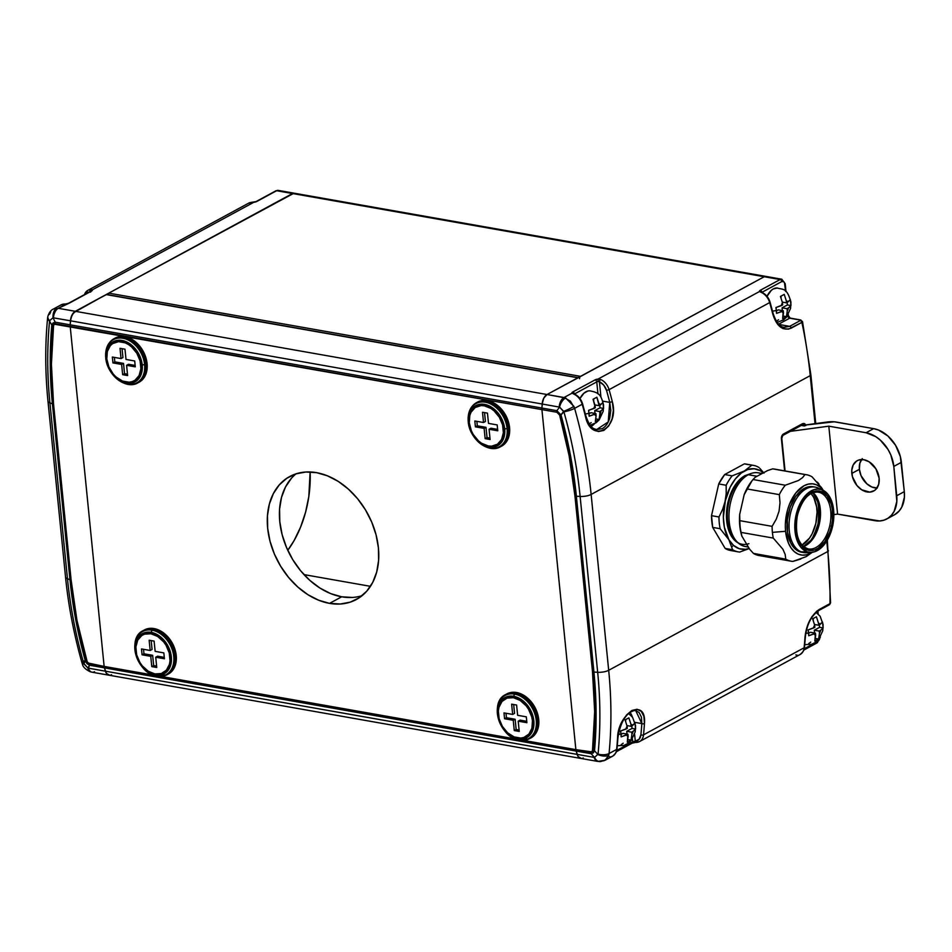 <?xml version="1.0" encoding="UTF-8"?>
<svg xmlns="http://www.w3.org/2000/svg" width="952" height="952" viewBox="0 0 952 952"><rect width="100%" height="100%" fill="white"/><g stroke="black" fill="none" stroke-linecap="round" stroke-linejoin="round"><path stroke-width="1.43" d="M84.478 294.62A12.543 9.115 61.5 0 1 87.929 290.312A12.543 9.115 61.5 0 1 90.583 289.527L92.249 289.884L253.839 202.264L256.731 201.503L276.615 190.721L292.502 193.518A6.271 3.737 -80 0 1 294.18 193.208A6.271 3.737 100 0 0 292.502 193.518L108.802 293.133L293.99 193.185L766.431 276.58L764.23 276.735L580.113 376.718M583.29 757.947A9.413 5.593 -80 0 1 580.779 758.423A9.413 5.593 -80 0 1 577.15 754.4L576.15 751.08L578.173 756.602L581.422 758.47L578.173 756.602L577.15 754.4L105.422 671.184L106.445 673.385L109.694 675.254L106.445 673.385L104.422 667.864A6.271 3.737 -80 0 1 104.137 666.412L152.832 675.004L104.137 666.412L70.198 326.405A6.271 3.737 -80 0 1 70.186 324.822L70.948 317.778L73.506 312.768L106.148 294.573L577.876 377.789L547.019 394.521L75.291 311.304L292.502 193.518L764.23 276.735L580.53 376.349L108.802 293.133L107.862 294.787M310.126 471.966L308.817 496.551L305.58 512.2L300.606 527.063L294.097 540.581L287.778 550.304A81.539 48.504 100 0 0 310.126 471.966M370.435 586.325L303.974 574.603L370.435 586.325M94.557 671.731A9.413 5.593 -80 0 1 92.011 672.195A9.413 5.593 -80 0 1 88.417 668.185L105.422 671.184A9.413 5.593 100 0 0 109.052 675.206A9.413 5.593 -80 0 1 105.422 671.184L104.422 667.864L105.422 671.184L87.989 668.078L89.464 665.222L104.422 667.864A6.271 3.737 -80 0 1 104.137 666.412A6.271 3.737 100 0 0 104.422 667.864L591.109 753.71L594.56 757.447L105.422 671.184L104.422 667.864A6.271 3.737 -80 0 1 104.137 666.412L87.465 662.878L76.957 620.359L71.102 579.947L53.55 404.1L51.408 364.342L53.645 324.073L541.926 409.622L575.865 749.629L541.926 409.622A6.271 3.737 -80 0 1 541.902 408.039L70.186 324.822L70.448 320.8L542.176 404.017L541.902 408.039L70.186 324.822A6.271 3.737 100 0 0 70.198 326.405L104.137 666.412L70.198 326.405L541.926 409.622A6.271 3.737 -80 0 1 541.902 408.039L542.676 400.994L543.735 398.21L547.019 394.521L764.23 276.735A6.271 3.737 -80 0 1 765.908 276.425A6.271 3.737 100 0 0 764.23 276.735L780.116 279.543L760.231 290.324L759.577 291.479L597.987 379.11L595.095 379.872L572.747 391.986L572.092 393.152L564.024 397.519L570.427 401.185L574.615 408.348L582.184 404.243A12.543 9.115 -118.5 0 0 573.818 394.092L572.092 393.152L564.024 397.519L547.019 394.521L578.328 377.682M579.566 378.717A1.88 1.119 -80 0 1 580.53 376.349L108.802 293.133A1.88 1.119 100 0 0 107.85 294.87M296.06 473.822A69.936 50.825 -118.5 0 0 284.886 543.378A69.936 50.825 -118.5 0 0 341.685 596.797L329.559 603.378A69.936 50.825 61.5 0 1 271.249 545.508A69.936 50.825 61.5 0 1 289.694 476.535A69.936 50.825 61.5 0 1 316.516 472.656L305.83 472.013L295.822 473.894L286.849 478.249L279.269 484.901L273.379 493.588L269.392 503.977L267.464 515.687L267.667 528.253L270.011 541.188L274.378 554.005L280.626 566.202L288.504 577.328L297.702 586.932L307.877 594.667L318.634 600.212L329.559 603.378L340.233 604.02L350.253 602.14L359.213 597.785L366.794 591.144L372.696 582.445L376.683 572.057L378.61 560.347L378.396 547.781L376.064 534.846L371.685 522.029L365.449 509.832L357.571 498.705L348.373 489.102L338.198 481.367L327.44 475.822L316.516 472.656A69.936 50.825 61.5 0 1 374.826 530.526A69.936 50.825 61.5 0 1 356.369 599.498A69.936 50.825 61.5 0 1 329.559 603.378L341.685 596.797L330.749 593.643L319.991 588.086L309.817 580.363L300.618 570.748L292.74 559.633L286.504 547.436L282.125 534.619L279.793 521.672L279.579 509.118L281.506 497.408L285.493 487.007L291.395 478.32M352.359 597.451L341.685 596.797A69.936 50.825 -118.5 0 0 362.129 595.643M575.865 749.629L523.517 740.394L575.865 749.629L541.926 409.622L556.884 412.264L558.61 413.156L559.633 415.084L569.117 455.675L574.96 496.087L592.513 671.933L594.667 711.691L592.418 751.961L575.865 749.629A6.271 3.737 100 0 0 576.15 751.08A6.271 3.737 -80 0 1 575.865 749.629A6.271 3.737 100 0 0 576.15 751.08A6.271 3.737 -80 0 1 575.865 749.629L541.926 409.622L556.884 412.264L559.633 415.084A395.187 287.207 61.5 0 1 574.96 496.087L592.513 671.933A395.187 287.207 61.5 0 1 593.096 750.331L590.823 752.27L575.865 749.629M515.318 738.942L161.031 676.444L515.318 738.942M781.842 279.233A6.271 3.737 100 0 0 780.116 279.543A1.88 1.368 61.5 0 1 781.782 281.566L761.897 292.347L781.782 281.566A1.88 1.368 -118.5 0 0 780.116 279.543L760.231 290.324A1.88 1.368 61.5 0 1 761.897 292.347A1.88 0.643 174.3 0 0 761.874 292.359A1.88 0.952 113.4 0 0 761.303 292.431A1.88 0.952 -66.6 0 1 761.897 292.359A1.88 0.643 174.3 0 1 761.897 292.347L761.897 292.347A1.88 1.368 -118.5 0 0 760.231 290.324A3.76 1.297 -5.7 0 0 759.577 291.479A1.88 1.725 -37.4 0 1 761.16 291.99A1.88 1.725 142.6 0 0 759.577 291.479L761.303 292.431A12.543 9.115 61.5 0 1 769.668 302.581A12.543 9.115 -118.5 0 0 761.303 292.431L759.577 291.479L597.987 379.11L600.7 379.515A12.543 9.115 61.5 0 1 609.078 389.665L769.668 302.581A407.718 296.31 61.5 0 1 772.762 313.982C776.689 326.512 782.853 331.225 791.279 328.131L801.881 322.371A407.718 296.31 61.5 0 1 810.247 375.623L815.031 423.664L810.247 375.623L591.132 494.445A407.718 296.31 -118.5 0 0 574.615 408.348A407.718 296.31 61.5 0 1 591.132 494.445L810.247 375.623A407.718 296.31 -118.5 0 0 801.881 322.371L788.518 329.142L782.937 328.547L777.903 324.608L772.762 313.982A407.718 296.31 -118.5 0 0 769.668 302.581L609.078 389.665A407.718 296.31 61.5 0 1 612.326 401.673L613.35 410.372L612.077 418.892L608.745 425.937L603.901 430.399L598.368 431.553L592.965 429.233L588.467 423.854L585.432 416.262A407.718 296.31 -118.5 0 0 582.184 404.243L574.615 408.348L573.913 406.373L565.69 397.984L547.019 394.521L764.23 276.735L780.116 279.543A6.271 3.737 -80 0 1 781.794 279.222L278.281 190.4A6.271 3.737 100 0 0 276.615 190.721L292.502 193.518L75.291 311.304A9.413 5.593 100 0 0 70.448 320.8L542.176 404.017A9.413 5.593 -80 0 1 547.019 394.521L75.291 311.304L106.6 294.465M68.508 303.283A1.88 1.368 -118.5 0 1 69.246 303.164L91.582 291.05A1.88 1.368 -118.5 0 0 90.868 291.157L68.52 303.272A1.88 1.368 61.5 0 1 69.246 303.164A3.76 1.297 -5.7 0 1 66.354 303.926L63.689 304.104L66.354 303.926L58.286 308.305A9.413 5.593 100 0 0 53.443 317.801A9.413 5.593 -80 0 1 58.286 308.305L75.291 311.304A9.413 5.593 -80 0 0 70.448 320.8L70.186 324.822A6.271 3.737 -80 0 0 70.198 326.405L55.24 323.763A6.271 3.737 -80 0 1 55.228 322.181A6.271 3.737 100 0 0 55.24 323.763L52.979 325.703A6.271 2.904 -174.8 0 1 51.813 325.084A6.271 2.904 5.2 0 0 52.979 325.703A395.187 287.207 61.5 0 0 53.55 404.1A6.271 2.154 174.3 0 1 52.396 403.803A6.271 2.154 -5.7 0 0 53.55 404.1L71.102 579.947A6.271 2.154 174.3 0 1 69.948 579.661A6.271 2.154 -5.7 0 0 71.102 579.947A395.187 287.207 61.5 0 0 86.43 660.95A6.271 1.297 164.5 0 1 85.347 660.986A6.271 1.297 -15.5 0 0 86.43 660.95L89.179 663.77A6.271 3.737 100 0 0 89.464 665.222A6.271 3.737 -80 0 1 89.179 663.77L104.137 666.412L70.198 326.405A6.271 3.737 -80 0 1 70.186 324.822L55.228 322.181L51.813 325.084A396.805 288.385 -118.5 0 0 52.396 403.803L69.948 579.661A396.805 288.385 -118.5 0 0 85.347 660.986L89.464 665.222L576.15 751.08L577.15 754.4L576.15 751.08L591.109 753.71L594.56 757.447L598.058 754.115A400.744 291.241 -118.5 0 0 597.678 672.291L593.929 672.088A396.805 288.385 61.5 0 1 594.512 750.807L597.963 754.567L594.512 750.807L593.227 752.961L591.109 753.71A6.271 3.737 -80 0 1 590.823 752.27A6.271 3.737 100 0 0 591.109 753.71L594.512 750.807A6.271 2.904 -174.8 0 1 593.096 750.331A6.271 2.904 5.2 0 0 594.512 750.807A396.805 288.385 -118.5 0 0 593.929 672.088L597.678 672.291L580.125 496.444A400.744 291.241 -118.5 0 0 563.893 411.823L560.99 414.905A396.805 288.385 61.5 0 1 576.376 496.242L580.125 496.444L576.376 496.242L593.929 672.088A6.271 2.154 174.3 0 1 592.513 671.933A6.271 2.154 -5.7 0 0 593.929 672.088L576.376 496.242A6.271 2.154 174.3 0 1 574.96 496.087A6.271 2.154 -5.7 0 0 576.376 496.242A396.805 288.385 -118.5 0 0 560.99 414.905L563.703 411.335L559.597 407.135L556.861 410.681L541.902 408.039L542.176 404.017L559.597 407.135L556.861 410.681L560.99 414.905A6.271 1.297 164.5 0 1 559.633 415.084A6.271 1.297 -15.5 0 0 560.99 414.905L556.861 410.681A6.271 3.737 100 0 0 556.884 412.264A6.271 3.737 -80 0 1 556.861 410.681L541.902 408.039A6.271 3.737 100 0 0 541.926 409.622A6.271 3.737 100 0 1 541.902 408.039L542.176 404.017L559.597 407.135L563.893 411.823A400.744 291.241 61.5 0 1 580.125 496.444L597.678 672.291A400.744 291.241 61.5 0 1 598.058 754.115L594.56 757.447L577.15 754.4A9.413 5.593 100 0 0 580.779 758.423L92.046 672.207A9.413 5.593 100 0 1 88.417 668.185L89.464 665.222L87.001 663.663L85.347 660.986A396.805 288.385 61.5 0 1 69.948 579.661L67.473 578.756A400.744 291.241 -118.5 0 0 83.716 663.377L85.347 660.986L83.883 663.877L87.989 668.078L83.716 663.377A400.744 291.241 61.5 0 1 67.473 578.756L69.948 579.661L52.396 403.803A396.805 288.385 61.5 0 1 51.813 325.084L49.552 321.086A400.744 291.241 -118.5 0 0 49.921 402.91L52.396 403.803L49.921 402.91L67.473 578.756L49.921 402.91A400.744 291.241 61.5 0 1 49.552 321.086L51.813 325.084L53.003 322.99L55.228 322.181L53.026 317.766L70.448 320.8L70.186 324.822L55.228 322.181L53.026 317.766L49.623 320.645L53.026 317.766L70.448 320.8L72.007 315.005L75.291 311.304L58.286 308.305L69.246 303.164L91.582 291.05L92.249 289.884L253.839 202.264L251.173 202.443A12.543 9.115 -118.5 0 0 248.531 203.228L87.929 290.312L84.204 294.763M577.876 377.789A1.88 1.119 -80 0 1 578.388 377.694L106.66 294.477A1.88 1.119 100 0 0 106.148 294.573L577.876 377.789M788.292 314.505L788.411 315.719A1.88 0.643 174.3 0 1 788.03 316.171L786.638 316.933L788.03 316.171L787.923 315.124L788.03 316.171A1.88 0.643 -5.7 0 0 788.411 315.719L790.196 318.099L800.513 319.92A1.88 1.119 100 0 0 800.001 320.015L800.251 320.598A1.88 1.368 61.5 0 1 801.881 322.371A1.88 1.368 -118.5 0 0 800.251 320.598L789.648 326.346A1.88 1.368 61.5 0 1 791.279 328.131A1.88 1.368 -118.5 0 0 789.648 326.346L778.831 324.442L789.648 326.346L800.251 320.598L800.001 320.015L789.696 318.194L778.605 324.204L789.696 318.194A1.88 1.119 -80 0 1 790.219 318.099A1.88 1.119 100 0 0 789.696 318.194L800.001 320.015A1.88 1.119 -80 0 1 800.513 319.92A1.88 1.119 -80 0 1 801.322 321.157L802.108 321.312M805.094 636.079A1.88 0.845 -176.1 0 1 805.392 636.579L804.511 647.301A1.88 0.881 -174.5 0 1 804.119 647.765A407.718 296.31 -118.5 0 0 805.011 637.055L807.855 624.619L811.747 616.956L816.697 611.22L829.954 603.639A407.718 296.31 -118.5 0 0 827.8 551.482L608.685 670.291A407.718 296.31 61.5 0 1 609.066 753.532L616.634 749.426A407.718 296.31 -118.5 0 0 617.562 738.157L619.014 729.898L622.168 721.711L626.666 714.857L631.89 710.466L637.031 709.252L641.279 711.358L643.897 716.416L644.456 723.568A407.718 296.31 61.5 0 1 643.528 734.849L804.119 647.765A1.88 0.881 5.5 0 0 804.511 647.289C804.833 649.288 803.393 651.68 800.156 654.476A12.543 9.115 -118.5 0 0 804.119 647.765L643.528 734.849A12.543 9.115 61.5 0 1 639.566 741.56A12.543 9.115 61.5 0 1 636.924 742.358A1.88 1.238 -95.3 0 1 636.579 742.453A1.88 1.238 -95.3 0 1 635.282 741.203L639.125 739.252L640.898 734.813A405.838 294.941 -118.5 0 0 641.827 723.591L634.96 722.378L641.827 723.591A405.838 294.941 61.5 0 1 640.898 734.813A10.662 7.747 61.5 0 1 635.282 741.203L634.127 741.418A1.88 0.643 -5.7 0 0 632.687 741.798L616.789 750.414L632.687 741.798L632.39 738.859L632.687 741.798A1.88 1.368 61.5 0 1 631.366 743.298M597.749 761.41A9.413 5.593 100 0 1 594.155 757.399A9.413 5.593 -80 0 0 597.785 761.422L605.055 760.279L612.672 756.15A12.543 9.115 -118.5 0 0 616.634 749.426A12.543 9.115 61.5 0 1 612.719 756.126A12.543 9.115 61.5 0 1 610.03 756.935L608.257 756.293M617.646 737.181A1.88 0.845 -176.1 0 1 617.943 737.681A1.88 0.845 -176.1 0 1 617.562 738.157A407.718 296.31 61.5 0 1 616.634 749.426A1.88 0.881 5.5 0 0 617.027 748.962A1.88 0.881 -174.5 0 1 616.634 749.426L609.066 753.532A407.718 296.31 -118.5 0 0 608.685 670.291L591.132 494.445L608.685 670.291L827.8 551.482L826.752 541.045L827.8 551.482A3.142 1.083 -5.7 0 0 828.43 550.732A3.142 1.083 174.3 0 1 827.8 551.482A407.718 296.31 61.5 0 1 829.954 603.639L819.351 609.387C811.211 615.171 806.427 624.393 805.011 637.055A407.718 296.31 61.5 0 1 804.119 647.765A12.543 9.115 61.5 0 1 800.204 654.452M782.758 435.469A1.88 1.368 -118.5 0 0 783.341 434.088A1.88 1.368 61.5 0 1 782.746 435.48L801.596 425.258A1.88 1.368 -118.5 0 0 802.179 423.866L783.341 434.088A3.76 2.237 100 0 0 781.413 438.836L784.615 470.871L781.413 438.836L781.83 435.992L783.341 434.088L802.179 423.866L804.559 423.664L805.749 425.639C805.332 423.628 804.142 423.045 802.179 423.866A1.88 1.368 61.5 0 1 800.87 425.365L804.511 425.996M547.019 394.521L543.735 398.21L542.176 404.017A9.413 5.593 100 0 1 547.019 394.521M595.214 429.209L596.595 429.59L608.221 421.95L609.756 402.375A405.838 294.941 -118.5 0 0 606.531 390.415A405.838 294.941 61.5 0 1 609.756 402.375L602.771 401.137L609.756 402.375L612.326 401.673C619.847 428.769 591.049 444.346 585.432 416.262L585.432 416.262A407.718 296.31 61.5 0 0 582.184 404.243L582.184 404.243A12.543 9.115 61.5 0 0 573.818 394.092A1.88 0.952 113.4 0 1 574.413 394.021A1.88 1.368 -118.5 0 0 572.747 391.986A3.76 1.297 -5.7 0 0 572.092 393.152L573.818 394.092A1.88 0.952 -66.6 0 1 574.413 394.021A1.88 0.643 174.3 0 1 574.413 394.009L596.761 381.895A1.88 1.368 -118.5 0 0 595.095 379.872A1.88 1.368 61.5 0 1 596.761 381.895A1.88 0.643 174.3 0 1 598.201 381.514L597.987 379.11A3.76 1.297 -5.7 0 0 595.095 379.872L572.747 391.986A1.88 1.368 61.5 0 1 574.413 394.009A1.88 0.643 174.3 0 1 574.413 394.009L596.761 381.895L597.951 393.866L596.761 381.895A1.88 0.643 174.3 0 1 598.201 381.514L599.415 381.788L600.95 397.246L599.415 381.788A1.88 0.952 -66.6 0 1 600.7 379.515L597.987 379.11L598.201 381.514L599.415 381.788A10.662 7.747 61.5 0 1 606.531 390.415L603.782 385.179L599.415 381.788A1.88 0.952 113.4 0 1 600.7 379.515A12.543 9.115 -118.5 0 1 609.078 389.665L606.531 390.415L609.078 389.665A407.718 296.31 -118.5 0 1 612.326 401.673L609.756 402.375L610.791 410.312L609.708 418.106C608.149 423.188 605.674 426.698 602.283 428.626L596.559 429.59M591.216 426.437A20.385 12.126 100 0 0 594.512 423.735A20.385 12.126 -80 0 1 591.287 426.389M781.782 281.566L783.782 281.744L784.484 282.768L785.543 291.205L784.841 284.231A1.88 0.643 -5.7 0 0 785.221 283.779A1.88 0.643 174.3 0 1 784.841 284.231A4.391 2.606 -80 0 0 781.782 281.566M761.243 292.097L761.886 292.359C765.884 294.275 768.621 297.56 770.073 302.2L773.155 313.601C776.201 322.395 779.807 326.976 783.96 327.333L789.648 326.346L783.912 327.321M632.342 716.987A20.385 12.126 100 0 0 630.057 712.382M641.41 717.082L641.827 723.591A1.88 0.845 3.9 0 0 644.456 723.568A1.88 0.845 -176.1 0 1 641.827 723.591L635.757 710.692L639.089 712.501L641.41 717.082M635.722 710.656L634.615 710.597M819.851 637.911A4.391 2.606 -80 0 1 817.708 641.469L804.273 648.752L817.708 641.469A1.88 1.368 61.5 0 1 817.125 642.85A1.88 1.368 -118.5 0 0 817.708 641.469L819.898 637.602M817.494 611.315L817.72 613.6L817.494 611.315M782.02 435.588L782.02 435.588A1.88 1.368 61.5 0 0 782.746 435.48L781.794 438.384A1.88 0.643 174.3 0 1 781.413 438.836A1.88 0.643 -5.7 0 0 781.794 438.384L785.055 470.954M612.672 756.15C615.908 753.353 617.348 750.961 617.015 748.962L617.943 737.681A1.88 0.845 3.9 0 1 617.562 738.157C617.836 712.441 646.634 696.864 644.456 723.568A407.718 296.31 -118.5 0 1 643.528 734.849A1.88 0.881 -174.5 0 1 640.898 734.813A1.88 0.881 5.5 0 0 643.528 734.849A12.543 9.115 -118.5 0 1 639.613 741.537A12.543 9.115 -118.5 0 1 636.924 742.358A1.88 1.238 84.7 0 1 636.579 742.453A1.88 1.238 84.7 0 1 635.282 741.203L634.591 734.23L635.282 741.203L634.127 741.418A1.88 0.643 -5.7 0 0 632.687 741.798A1.88 1.368 -118.5 0 1 632.092 743.191L616.408 751.699M607.733 757.685L604.222 760.66L601.926 761.076A9.413 6.355 -90.3 0 1 599.808 761.6A9.413 6.355 -90.3 0 1 594.56 757.447A9.413 6.355 89.7 0 0 599.808 761.6M609.066 753.532L608.745 755.341A9.413 4.819 -163.5 0 1 597.963 754.567A9.413 4.819 16.5 0 0 608.745 755.341L609.066 753.532A9.413 4.391 -174.5 0 1 598.058 754.115A9.413 4.391 5.5 0 0 609.066 753.532M605.079 760.255L608.745 755.341M608.685 670.291A9.413 3.237 174.3 0 1 597.678 672.291A9.413 3.237 -5.7 0 0 608.685 670.291M591.132 494.445A9.413 3.237 174.3 0 1 580.125 496.444A9.413 3.237 -5.7 0 0 591.132 494.445M574.615 408.348A9.413 1.904 164.2 0 1 563.893 411.823A9.413 1.904 -15.8 0 0 574.615 408.348M573.913 406.373A9.413 1.142 155.2 0 1 563.703 411.335A9.413 1.142 -24.8 0 0 573.913 406.373M565.69 397.984A9.413 5.284 111.9 0 0 559.597 407.135A9.413 5.284 -68.1 0 1 565.69 397.984M564.024 397.519A9.413 5.593 100 0 0 559.181 407.016A9.413 5.593 -80 0 1 564.024 397.519M788.03 316.171A1.88 1.368 -118.5 0 0 789.696 318.194A1.88 1.368 -118.5 0 1 788.03 316.171M634.258 742.524L634.127 741.418L634.258 742.524M572.092 393.152A1.88 1.725 -37.4 0 1 573.675 393.652A1.88 1.725 142.6 0 0 572.092 393.152M783.948 327.31L782.746 327.012M803.893 650.026L817.113 642.862A1.88 1.368 61.5 0 1 816.388 642.957M797.514 655.273L795.848 654.905M805.392 636.579A1.88 0.845 -176.1 0 1 805.011 637.055A1.88 0.845 3.9 0 0 805.392 636.579C806.951 624.274 811.401 615.599 818.744 610.541A1.88 1.368 61.5 0 1 818.018 610.637M818.756 610.529A1.88 1.368 -118.5 0 0 819.351 609.387A1.88 1.368 61.5 0 1 818.744 610.541L829.347 604.782A1.88 1.368 -118.5 0 0 829.954 603.639L830.561 602.711M801.596 425.258L804.178 425.413M802.5 321.597L801.881 322.371L802.524 321.645L800.513 319.92M810.247 375.623A3.142 1.083 -5.7 0 0 810.878 374.874A3.142 1.083 174.3 0 1 810.247 375.623M829.954 603.639A1.88 1.368 61.5 0 1 828.633 604.889M877.292 488.007L871.961 487.067L866.796 483.783L861.048 475.667L859.394 469.312L851.826 473.418A17.255 12.531 61.5 0 1 857.252 460.673A17.255 12.531 61.5 0 1 870.913 463.077A17.255 12.531 61.5 0 1 879.136 478.237L875.935 468.884L869.212 461.863L863.869 459.709L858.763 460.018L856.55 461.089L853.23 464.873L851.766 470.324L852.397 476.619L856.955 485.532L861.738 489.804L869.712 492.113L874.4 490.577L876.268 488.935L878.708 484.223L879.136 478.237A17.255 12.531 61.5 0 1 873.698 490.994A17.255 12.531 61.5 0 1 860.037 488.59A17.255 12.531 61.5 0 1 851.826 473.418L859.394 469.312A17.255 12.531 -118.5 0 0 876.982 488.019M886.859 518.935L894.428 514.83A31.368 22.788 -118.5 0 0 904.305 491.637L896.736 495.742L893.809 466.432L901.377 462.327L904.305 491.637L900.33 456.52L895.57 445.31L887.918 436.004L878.529 430.054L873.627 428.638L834.309 421.807L801.072 425.544L827.145 422.033A12.543 4.308 174.3 0 1 836.391 422.069L873.627 428.638L866.058 432.743L875.78 436.647L880.338 440.122L888.002 449.415L890.798 454.889L893.809 466.432L896.82 501.371L894.178 511.283L891.524 515.187L888.133 518.162L884.111 520.113L879.612 520.958L837.582 514.104L833.857 514.604L837.582 514.104L828.811 426.175L837.582 514.104L874.828 520.673A31.368 22.788 61.5 0 0 886.859 518.935A31.368 22.788 61.5 0 0 896.736 495.742L904.305 491.637L904.4 497.265L901.746 507.178L899.104 511.069L894.344 514.877M861.536 459.542A17.255 12.531 -118.5 0 0 859.394 469.312L859.823 463.327L862.262 458.626M790.362 431.351L828.811 426.175L866.058 432.743L873.627 428.638A31.368 22.788 -118.5 0 1 901.377 462.327L893.809 466.432A31.368 22.788 61.5 0 0 866.058 432.743L828.811 426.175L790.362 431.351M89.94 291.907L86.108 293.859M56.632 308.186A9.413 5.748 87.6 0 0 53.026 317.766A9.413 5.748 -92.4 0 1 56.632 308.186L54.312 308.627M47.886 316.338A9.413 5.426 13.4 0 0 49.623 320.645A9.413 5.426 -166.6 0 1 47.886 316.338A9.413 5.426 -166.6 0 1 49.825 313.922L50.789 311.59M64.379 304.045A1.88 1.238 84.7 0 0 64.034 303.997A1.88 1.238 84.7 0 0 63.689 304.104A12.543 9.115 -118.5 0 0 61.047 304.902L53.443 309.019C50.98 310.031 49.135 312.47 47.886 316.326L47.6 318.051A9.413 4.391 5.5 0 0 49.552 321.086A9.413 4.391 -174.5 0 1 47.6 318.051C45.006 344.981 45.137 372.696 47.981 401.208A9.413 3.237 -5.7 0 0 49.921 402.91A9.413 3.237 174.3 0 1 47.981 401.208L65.533 577.055A9.413 3.237 -5.7 0 0 67.473 578.756A9.413 3.237 174.3 0 1 65.533 577.055C68.377 605.543 73.863 634.127 81.979 662.794A9.413 1.904 -15.8 0 0 83.716 663.377A9.413 1.904 164.2 0 1 81.979 662.794A9.413 1.904 164.2 0 1 83.966 660.902M81.979 662.794L82.431 664.139L83.883 663.877L82.431 664.139C82.919 666.912 85.525 669.434 90.226 671.743A9.413 4.665 -71.3 0 1 87.989 668.078A9.413 4.665 108.7 0 0 90.214 671.731L92.046 672.207M111.562 674.73A9.413 5.593 -80 0 1 109.052 675.206M90.654 292.097L90.868 291.157A1.88 1.368 61.5 0 1 91.582 291.05A3.76 1.297 -5.7 0 0 92.249 289.884A1.88 1.725 142.6 0 0 90.678 291.252A1.88 1.725 -37.4 0 1 92.249 289.884L90.583 289.527A1.88 1.238 84.7 0 0 89.893 291.681A1.88 1.238 -95.3 0 1 90.583 289.527A12.543 9.115 -118.5 0 0 87.893 290.336M66.354 303.926L61.047 304.902M86.346 293.609A10.662 7.747 61.5 0 1 89.286 292.002M60.999 304.926A12.543 9.115 61.5 0 1 63.689 304.104A1.88 1.238 -95.3 0 1 64.034 303.997M278.281 190.4L275.89 190.816L256.005 201.61A1.88 1.368 61.5 0 1 256.731 201.503L276.615 190.721A1.88 1.368 -118.5 0 0 275.89 190.816A1.88 1.368 61.5 0 1 276.615 190.721A6.271 3.737 -80 0 1 278.341 190.412M251.863 202.383A1.88 1.238 84.7 0 0 251.518 202.336A1.88 1.238 84.7 0 0 251.173 202.443L253.839 202.264A3.76 1.297 -5.7 0 0 256.731 201.503A1.88 1.368 -118.5 0 0 255.993 201.61M248.484 203.252A12.543 9.115 61.5 0 1 251.173 202.443A1.88 1.238 -95.3 0 1 251.518 202.336L248.531 203.228M776.189 288.004A17.255 10.258 100 0 0 767.014 296.334L771.334 290.336L773.333 288.92L777.439 287.992M772.5 311.102A11.079 3.808 -5.7 0 0 776.451 310.483L775.963 307.52L781.306 305.64A6.271 3.737 -80 0 1 782.473 302.748L780.45 296.429L784.234 294.382L786.257 300.689A6.271 3.737 -80 0 1 787.863 302.082L790.35 299.713L790.85 302.676A11.079 3.808 -5.7 0 0 790.922 302.117A11.079 3.808 174.3 0 1 790.85 302.676L790.945 305.568L788.446 307.948L787.28 310.84L787.066 308.698L788.446 307.948A6.271 3.737 -80 0 1 787.28 310.84L786.459 316.647L784.757 317.718L782.663 318.706L783.484 312.899L781.889 311.506L783.27 310.757L783.484 312.899A6.271 3.737 -80 0 1 781.889 311.506L776.546 313.375L776.451 310.483A11.079 3.808 174.3 0 1 772.5 311.102M782.473 302.748L782.687 304.89L781.306 305.64L782.473 302.748L780.45 296.429L784.234 294.382L786.257 300.689L787.863 302.082L786.471 302.831L786.257 300.689L786.471 302.831L790.35 299.713L790.945 305.568L787.399 304.949L787.149 302.474L787.399 304.949L790.945 305.568L790.124 306.794L787.066 308.698L782.092 307.817L787.399 304.949L782.092 307.817L787.066 308.698L787.28 310.84L786.459 316.647L783.437 316.123L786.459 316.647L782.663 318.706L783.27 310.757L778.308 309.876L783.27 310.757L776.546 313.375L775.963 307.52L782.687 304.89L782.473 302.748M776.558 321.157L778.558 319.753M782.401 302.117L786.471 302.831L782.401 302.117M782.377 310.59L782.092 307.817L782.377 310.59M776.487 310.864L778.308 309.876L776.487 310.864M781.08 297.643L780.938 296.227L781.08 297.643M618.312 734.444A11.079 3.808 -5.7 0 0 621.085 733.956L620.597 730.981L625.94 729.113A6.271 3.737 -80 0 1 627.106 726.221L625.083 719.902L628.867 717.856L630.902 724.163A6.271 3.737 -80 0 1 632.497 725.555L634.996 723.175L635.484 726.15A11.079 3.808 -5.7 0 0 635.555 725.579A11.079 3.808 174.3 0 1 635.484 726.15L635.579 729.042L633.08 731.422L631.914 734.313L631.7 732.171L633.08 731.422A6.271 3.737 -80 0 1 631.914 734.313L631.093 740.12L629.391 741.192L627.308 742.179L628.13 736.372L626.523 734.98L627.915 734.218L628.13 736.372A6.271 3.737 -80 0 1 626.523 734.98L621.18 736.848L621.085 733.956A11.079 3.808 174.3 0 1 618.312 734.444M627.106 726.221L627.32 728.363L625.94 729.113L627.106 726.221L625.083 719.902L628.867 717.856L630.902 724.163L632.497 725.555L631.116 726.305L630.902 724.163L631.116 726.305L634.996 723.175L635.579 729.042L632.033 728.423L631.783 725.936L632.033 728.423L635.579 729.042L634.758 730.267L631.7 732.171L626.737 731.291L632.033 728.423L626.737 731.291L631.7 732.171L631.914 734.313L631.093 740.12L628.07 739.597L631.093 740.12L627.308 742.179L627.915 734.218L622.941 733.349L627.915 734.218L621.18 736.848L620.597 730.981L627.32 728.363L627.106 726.221M621.192 744.631L623.191 743.226M627.035 725.591L631.116 726.305L627.035 725.591M627.011 734.063L626.737 731.291L627.011 734.063M621.12 734.337L622.941 733.349L621.12 734.337M625.714 721.116L625.571 719.688L625.714 721.116M805.761 633.377A11.079 3.808 -5.7 0 0 808.629 632.878L808.141 629.903L813.484 628.034A6.271 3.737 -80 0 1 814.65 625.131L812.627 618.824L816.411 616.765L818.446 623.084A6.271 3.737 -80 0 1 820.041 624.476L822.528 622.096L823.028 625.071A11.079 3.808 -5.7 0 0 823.099 624.5A11.079 3.808 174.3 0 1 823.028 625.071L823.123 627.963L820.624 630.343L819.458 633.235L819.244 631.093L820.624 630.343A6.271 3.737 -80 0 1 819.458 633.235L818.637 639.042L816.935 640.113L814.852 641.101L815.662 635.293L814.067 633.889L815.447 633.139L815.662 635.293A6.271 3.737 -80 0 1 814.067 633.889L808.724 635.769L808.629 632.878A11.079 3.808 174.3 0 1 805.761 633.377M814.65 625.131L814.864 627.285L813.484 628.034L814.65 625.131L812.627 618.824L816.411 616.765L818.446 623.084L820.041 624.476L818.661 625.226L818.446 623.084L818.661 625.226L822.528 622.096L823.123 627.963L819.577 627.332L819.327 624.857L819.577 627.332L823.123 627.963L822.302 629.189L819.244 631.093L814.269 630.212L819.577 627.332L814.269 630.212L819.244 631.093L819.458 633.235L818.637 639.042L815.614 638.518L818.637 639.042L814.852 641.101L815.447 633.139L810.485 632.271L815.447 633.139L808.724 635.769L808.141 629.903L814.864 627.285L814.65 625.131M808.736 643.552L810.735 642.136M814.579 624.512L818.661 625.226L814.579 624.512M814.555 632.985L814.269 630.212L814.555 632.985M808.664 633.258L810.485 632.271L808.664 633.258M813.258 620.038L813.115 618.61L813.258 620.038M590.157 425.199L596.119 422.736L599.141 419.927L603.223 411.181L603.544 404.933A11.079 3.808 174.3 0 1 603.485 405.516L603.568 408.408L601.081 410.788A6.271 3.737 -80 0 1 599.903 413.68L599.094 419.487L597.38 420.558L595.298 421.546L596.119 415.738A6.271 3.737 -80 0 1 594.524 414.346L589.181 416.214L589.086 413.323A11.079 3.808 174.3 0 1 585.325 413.93A11.079 3.808 -5.7 0 0 589.086 413.323L588.598 410.348L593.929 408.479L595.107 405.588L595.321 407.73L593.929 408.479A6.271 3.737 -80 0 1 595.107 405.588L593.072 399.269L596.868 397.222L598.891 403.529L600.498 404.921L599.106 405.671L598.891 403.529A6.271 3.737 -80 0 1 600.498 404.921L602.985 402.553L603.485 405.516A11.079 3.808 -5.7 0 0 603.544 404.945C601.021 394.675 599.082 392.617 589.562 390.796M599.903 413.68L599.689 411.538L601.081 410.788L599.094 419.487L596.071 418.963L599.094 419.487L595.298 421.546L596.119 415.738L594.524 414.346L595.904 413.584L596.119 415.738L595.904 413.584L589.181 416.214L588.598 410.348L595.321 407.73L593.072 399.269L596.868 397.222L599.106 405.671L595.036 404.957L599.106 405.671L602.985 402.553L603.568 408.408L600.034 407.789L599.784 405.314L600.034 407.789L603.568 408.408L602.759 409.634L599.689 411.538L594.726 410.657L600.034 407.789L594.726 410.657L599.689 411.538L599.903 413.68M590.073 390.832L588.027 390.963L583.969 393.176L579.947 398.543A17.255 10.258 100 0 1 588.824 390.832M589.181 423.997L591.192 422.593M589.121 413.703L590.942 412.716L595.904 413.584L590.942 412.716L589.121 413.703M593.715 400.483L593.572 399.067L593.715 400.483M595 413.43L594.726 410.657L595 413.43M468.479 421.284A1.88 0.643 -5.7 0 0 468.229 421.653A1.88 0.643 -5.7 0 0 468.241 421.712A24.538 17.838 61.5 0 1 485.389 402.208A24.538 17.838 61.5 0 1 507.095 428.567A1.88 0.643 -5.7 0 0 508.332 428.21A25.085 18.231 -118.5 0 0 478.225 401.875A25.085 18.231 -118.5 0 0 470.502 409.086M469.288 422.878A21.491 15.613 61.5 0 1 484.294 405.802A21.491 15.613 61.5 0 1 503.31 428.888A1.88 0.643 -5.7 0 0 504.703 428.888A22.824 16.589 -118.5 0 0 484.508 404.374A22.824 16.589 -118.5 0 0 468.574 422.521A1.88 0.643 -5.7 0 0 469.288 422.878L469.812 415.429L471.038 412.228L475.179 407.515L481.022 405.6L484.294 405.802L490.958 408.479L494.088 410.859L499.336 417.226L502.596 424.913L503.37 432.743L501.561 439.538L497.42 444.251L491.589 446.167L488.305 445.964L481.641 443.287L478.511 440.907L473.275 434.54L471.347 430.792L469.288 422.878A1.88 0.643 174.3 0 1 468.574 422.521A22.824 16.589 61.5 0 1 484.508 404.374A22.824 16.589 61.5 0 1 504.703 428.888L507.095 428.567A24.538 17.838 -118.5 0 0 485.389 402.208A24.538 17.838 -118.5 0 0 468.241 421.712L468.574 422.521L468.241 421.712A24.538 17.838 -118.5 0 0 489.959 448.071A24.538 17.838 -118.5 0 0 507.095 428.567L504.703 428.888A22.824 16.589 61.5 0 1 488.757 447.023A22.824 16.589 61.5 0 1 468.574 422.521A22.824 16.589 -118.5 0 0 488.757 447.023A22.824 16.589 -118.5 0 0 504.703 428.888A1.88 0.643 174.3 0 1 503.31 428.888A21.491 15.613 61.5 0 1 488.305 445.964A21.491 15.613 61.5 0 1 469.288 422.878M501.597 446.131L505.405 443.096L507.523 439.979L509.641 432.041L509.57 427.543L508.332 428.21L509.57 427.543A25.085 18.231 -118.5 0 0 497.61 405.481A25.085 18.231 -118.5 0 0 477.749 401.982L476.512 402.648A25.085 18.231 61.5 0 1 496.373 406.147A25.085 18.231 61.5 0 1 508.332 428.21A25.085 18.231 61.5 0 1 500.431 446.762L501.668 446.095A25.085 18.231 -118.5 0 0 509.57 427.543L508.737 422.902L504.929 413.918L498.8 406.48L491.291 401.72L487.364 400.59L483.545 400.352L476.726 402.589M497.765 430.78L497.182 424.925L488.495 423.39L487.472 413.132L482.497 412.252L483.521 422.51L474.834 420.986L475.417 426.841L484.116 428.376L485.139 438.634L490.101 439.515L489.078 429.257L497.765 430.78L489.078 429.257L490.101 439.515L485.139 438.634L487.031 437.611L489.959 438.122L487.031 437.611L485.139 438.634L484.116 428.376L486.008 427.353L487.031 437.611L486.008 427.353L484.116 428.376L475.417 426.841L477.309 425.818L486.008 427.353L477.309 425.818L475.417 426.841L474.834 420.986L483.521 422.51L485.425 421.486L483.521 422.51L482.497 412.252L487.472 413.132L488.495 423.39L497.182 424.925L497.765 430.78M490.97 428.221L489.078 429.257L490.97 428.221L497.622 429.4L490.97 428.221M476.869 421.343L477.309 425.818L476.869 421.343M484.532 412.621L485.425 421.486L484.532 412.621M498.729 447.535A25.085 18.231 -118.5 0 0 508.332 428.21A1.88 0.643 174.3 0 1 507.095 428.567A24.538 17.838 61.5 0 1 489.959 448.071A24.538 17.838 61.5 0 1 468.241 421.712A1.88 0.643 174.3 0 1 468.229 421.653C469.276 438.801 488.59 454.128 500.431 446.762M520.887 740.204A25.085 18.231 -118.5 0 0 531.692 737.241A25.085 18.231 -118.5 0 0 535.631 712.286A25.085 18.231 -118.5 0 0 515.27 693.163A1.88 1.119 100 0 0 514.52 694.115A24.538 17.838 61.5 0 1 536.238 720.474A24.538 17.838 61.5 0 1 519.102 739.978A1.88 1.119 100 0 0 519.447 740.156L518.745 739.406M513.437 697.709A21.491 15.613 61.5 0 1 532.454 720.795A21.491 15.613 61.5 0 1 517.436 737.871A1.88 1.119 100 0 0 517.9 738.942A22.824 16.589 -118.5 0 0 533.834 720.795A22.824 16.589 -118.5 0 0 513.64 696.293A1.88 1.119 100 0 0 513.437 697.709L520.09 700.386L526.051 705.718L528.467 709.133L531.728 716.82L532.454 720.795L531.918 728.256L528.884 734.111L523.802 737.491L520.72 738.074L514.08 736.907L507.654 732.826L502.406 726.459L499.145 718.772L498.36 710.93L498.955 707.336L501.99 701.469L507.071 698.09L513.437 697.709A1.88 1.119 -80 0 1 513.64 696.293A22.824 16.589 61.5 0 1 533.834 720.795A22.824 16.589 61.5 0 1 517.9 738.942L519.102 739.978A24.538 17.838 -118.5 0 0 536.238 720.474A24.538 17.838 -118.5 0 0 514.52 694.115L513.64 696.293L514.52 694.115A24.538 17.838 -118.5 0 0 497.384 713.619A24.538 17.838 -118.5 0 0 519.102 739.978L517.9 738.942A22.824 16.589 61.5 0 1 497.706 714.428A22.824 16.589 61.5 0 1 513.64 696.293A22.824 16.589 -118.5 0 0 497.706 714.428A22.824 16.589 -118.5 0 0 517.9 738.942A1.88 1.119 -80 0 1 517.436 737.871A21.491 15.613 61.5 0 1 498.432 714.797A21.491 15.613 61.5 0 1 513.437 697.709M503.525 695.995A25.085 18.231 -118.5 0 1 515.27 693.163A1.88 1.119 -80 0 0 514.52 694.115A24.538 17.838 61.5 0 0 497.384 713.619A24.538 17.838 61.5 0 0 519.102 739.978A1.88 1.119 -80 0 0 519.447 740.156C499.836 737.99 488.745 702.124 505.655 694.555A25.085 18.231 61.5 0 1 515.27 693.163A25.085 18.231 61.5 0 1 536.19 713.929A25.085 18.231 61.5 0 1 529.574 738.669L530.811 738.002A25.085 18.231 -118.5 0 0 537.428 713.262A25.085 18.231 -118.5 0 0 516.508 692.497L509.082 692.937L505.869 694.508M514.27 730.541L519.233 731.422L518.209 721.164L526.896 722.699L526.313 716.832L517.626 715.297L516.603 705.039L511.64 704.171L512.664 714.428L503.977 712.893L504.56 718.748L513.247 720.283L514.27 730.541L516.163 729.518L519.102 730.029L516.163 729.518L514.27 730.541L513.247 720.283L504.56 718.748L506.452 717.725L515.139 719.26L513.247 720.283L515.139 719.26L516.163 729.518L515.139 719.26L506.452 717.725L504.56 718.748L503.977 712.893L512.664 714.428L514.556 713.393L512.664 714.428L511.64 704.171L516.603 705.039L517.626 715.297L526.313 716.832L526.896 722.699L518.209 721.164L520.101 720.14L526.765 721.307L520.101 720.14L518.209 721.164L519.233 731.422L514.27 730.541M530.74 738.038L534.548 735.003L538.094 728.161L538.713 719.45L537.868 714.809L534.06 705.837L531.24 701.838L524.29 695.626L516.508 692.497A25.085 18.231 -118.5 0 0 506.88 693.889A25.085 18.231 -118.5 0 0 506.274 694.246M506 713.25L506.452 717.725L506 713.25M513.675 704.528L514.556 713.393L513.675 704.528M156.259 675.456L156.961 676.206C137.35 674.052 126.259 638.185 143.169 630.617A25.085 18.231 61.5 0 1 152.784 629.224A1.88 1.119 100 0 0 152.034 630.176A24.538 17.838 61.5 0 1 173.752 656.535A24.538 17.838 61.5 0 1 156.616 676.039A24.538 17.838 -118.5 0 0 173.752 656.535A24.538 17.838 -118.5 0 0 152.034 630.176L151.154 632.342A22.824 16.589 61.5 0 1 171.348 656.856A22.824 16.589 61.5 0 1 155.414 674.992L156.616 676.039L155.414 674.992A22.824 16.589 61.5 0 1 135.22 650.478A22.824 16.589 61.5 0 1 151.154 632.342A22.824 16.589 -118.5 0 0 135.22 650.478A22.824 16.589 -118.5 0 0 155.414 674.992A1.88 1.119 -80 0 1 154.962 673.933A21.491 15.613 61.5 0 1 135.946 650.847A21.491 15.613 61.5 0 1 150.951 633.77A1.88 1.119 -80 0 1 151.154 632.342L152.034 630.176A24.538 17.838 -118.5 0 0 134.898 649.681A24.538 17.838 -118.5 0 0 156.616 676.039A1.88 1.119 100 0 0 156.961 676.206A1.88 1.119 -80 0 1 156.616 676.039A24.538 17.838 61.5 0 1 134.898 649.681A24.538 17.838 61.5 0 1 152.034 630.176A1.88 1.119 -80 0 1 152.784 629.224A25.085 18.231 -118.5 0 0 141.039 632.045M168.254 674.099L172.062 671.053L175.608 664.21L176.227 655.5L175.382 650.859L171.574 641.886L168.754 637.899L161.804 631.676L154.022 628.558L152.784 629.224L154.022 628.558A25.085 18.231 -118.5 0 0 144.395 629.938A25.085 18.231 -118.5 0 0 143.788 630.295M154.962 673.933L148.298 671.255L142.336 665.924L139.92 662.509L136.66 654.821L135.874 646.991L137.695 640.196L141.836 635.484L144.585 634.151L150.951 633.77L157.615 636.448L163.565 641.767L165.981 645.182L169.242 652.87L170.027 660.712L169.432 664.306L166.398 670.172L161.316 673.552L154.962 673.933A1.88 1.119 100 0 0 155.414 674.992A22.824 16.589 -118.5 0 0 171.348 656.856A22.824 16.589 -118.5 0 0 151.154 632.342A1.88 1.119 100 0 0 150.951 633.77A21.491 15.613 61.5 0 1 169.968 656.844A21.491 15.613 61.5 0 1 154.962 673.933M154.117 641.101L149.155 640.22L150.178 650.478L141.491 648.943L142.074 654.809L150.761 656.344L151.784 666.602L156.747 667.471L155.723 657.213L164.422 658.748L163.827 652.893L155.14 651.358L154.117 641.101L155.14 651.358L163.827 652.893L164.422 658.748L155.723 657.213L157.615 656.19L164.28 657.368L157.615 656.19L155.723 657.213L156.747 667.471L151.784 666.602L153.677 665.567L156.616 666.091L153.677 665.567L151.784 666.602L150.761 656.344L152.653 655.309L153.677 665.567L152.653 655.309L150.761 656.344L142.074 654.809L143.966 653.786L152.653 655.309L143.966 653.786L142.074 654.809L141.491 648.943L150.178 650.478L152.07 649.454L150.178 650.478L149.155 640.22L154.117 641.101M158.401 676.253A25.085 18.231 -118.5 0 0 169.206 673.29A25.085 18.231 -118.5 0 0 173.145 648.336A25.085 18.231 -118.5 0 0 152.784 629.224A25.085 18.231 61.5 0 1 173.704 649.978A25.085 18.231 61.5 0 1 167.088 674.73L168.325 674.052A25.085 18.231 -118.5 0 0 174.942 649.312A25.085 18.231 -118.5 0 0 154.022 628.558L150.19 628.32L143.383 630.557M143.514 649.3L143.966 653.786L143.514 649.3M151.189 640.577L152.07 649.454L151.189 640.577M105.993 357.333A1.88 0.643 -5.7 0 0 105.743 357.702A1.88 0.643 -5.7 0 0 105.755 357.762A24.538 17.838 61.5 0 1 122.903 338.257A24.538 17.838 61.5 0 1 144.609 364.616A1.88 0.643 -5.7 0 0 145.858 364.259A25.085 18.231 -118.5 0 0 115.739 337.924A25.085 18.231 -118.5 0 0 108.016 345.148M106.802 358.94A21.491 15.613 61.5 0 1 121.808 341.863A21.491 15.613 61.5 0 1 140.825 364.937A1.88 0.643 -5.7 0 0 142.217 364.949A22.824 16.589 -118.5 0 0 122.023 340.435A22.824 16.589 -118.5 0 0 106.088 358.571A1.88 0.643 -5.7 0 0 106.802 358.94L107.338 351.478L110.372 345.612L112.693 343.577L118.536 341.661L125.164 342.827L128.472 344.529L131.602 346.909L136.85 353.275L140.111 360.963L140.896 368.793L139.075 375.588L134.934 380.3L132.173 381.633L129.103 382.216L122.463 381.05L116.037 376.968L113.205 374.017L108.861 366.853L106.802 358.94A1.88 0.643 174.3 0 1 106.088 358.571A22.824 16.589 61.5 0 1 122.023 340.435A22.824 16.589 61.5 0 1 142.217 364.949L144.609 364.616A24.538 17.838 -118.5 0 0 122.903 338.257A24.538 17.838 -118.5 0 0 105.755 357.762L106.088 358.571L105.755 357.762A24.538 17.838 -118.5 0 0 127.473 384.12A24.538 17.838 -118.5 0 0 144.609 364.616L142.217 364.949A22.824 16.589 61.5 0 1 126.271 383.085A22.824 16.589 61.5 0 1 106.088 358.571A22.824 16.589 -118.5 0 0 126.271 383.085A22.824 16.589 -118.5 0 0 142.217 364.949A1.88 0.643 174.3 0 1 140.825 364.937A21.491 15.613 61.5 0 1 125.819 382.014A21.491 15.613 61.5 0 1 106.802 358.94M139.111 382.18L142.919 379.146L145.037 376.028L147.155 368.103L147.084 363.593L145.858 364.259L147.084 363.593A25.085 18.231 -118.5 0 0 135.124 341.53A25.085 18.231 -118.5 0 0 115.263 338.031L114.026 338.698A25.085 18.231 61.5 0 1 133.899 342.208A25.085 18.231 61.5 0 1 145.858 364.259A25.085 18.231 61.5 0 1 137.945 382.811L139.182 382.145A25.085 18.231 -118.5 0 0 147.084 363.593L146.251 358.952L142.443 349.979L136.314 342.541L132.661 339.769L124.879 336.639L117.465 337.091L114.24 338.65M135.279 366.841L134.696 360.975L126.009 359.44L124.986 349.182L120.011 348.313L121.035 358.571L112.348 357.036L112.931 362.902L121.63 364.426L122.653 374.683L127.616 375.564L126.592 365.306L135.279 366.841L126.592 365.306L127.616 375.564L122.653 374.683L124.545 373.66L127.473 374.184L124.545 373.66L122.653 374.683L121.63 364.426L123.522 363.402L124.545 373.66L123.522 363.402L121.63 364.426L112.931 362.902L114.835 361.867L123.522 363.402L114.835 361.867L112.931 362.902L112.348 357.036L121.035 358.571L122.939 357.547L121.035 358.571L120.011 348.313L124.986 349.182L126.009 359.44L134.696 360.975L135.279 366.841M128.484 364.283L126.592 365.306L128.484 364.283L135.136 365.449L128.484 364.283M114.383 357.393L114.835 361.867L114.383 357.393M122.046 348.67L122.939 357.547L122.046 348.67M136.243 383.585A25.085 18.231 -118.5 0 0 145.858 364.259A1.88 0.643 174.3 0 1 144.609 364.616A24.538 17.838 61.5 0 1 127.473 384.12A24.538 17.838 61.5 0 1 105.755 357.762A1.88 0.643 174.3 0 1 105.743 357.702C106.791 374.85 126.104 390.189 137.945 382.811M797.395 515.27L797.169 515.175A30.107 17.91 100 0 0 807.653 549.994A30.107 17.91 100 0 0 831.465 526.23L829.835 531.847L824.872 541.581L818.303 548.138L814.722 549.887L811.128 550.518L804.44 548.352L799.252 541.986L797.478 537.511L795.92 526.801L796.193 520.994L798.799 509.558L801.025 504.382L803.762 499.824L810.319 493.267L817.506 490.887L820.969 491.41L827.026 495.754L831.155 503.894L832.274 509.022L832.429 520.411L831.465 526.23L829.751 525.825A28.857 17.16 -80 0 1 808.308 548.947C798.252 545.329 794.611 534.108 797.395 515.27C802.06 499.36 809.045 491.637 818.339 492.113A28.857 17.16 -80 0 1 819.708 492.458A28.857 17.16 -80 0 1 829.751 525.825L831.465 526.23A30.107 17.91 100 0 0 820.969 491.41A30.107 17.91 100 0 0 797.169 515.175L796.883 515.222M739.049 543.342L735.361 540.95L732.171 537.345L727.744 527.051L726.447 514.02L727.054 507.083L730.648 493.707L736.931 482.664L744.94 475.643L745.737 476.357L744.94 475.643L750.247 473.798M814.781 535.452A30.738 18.278 100 0 0 818.91 524.076L818.91 524.076A30.738 18.278 100 0 0 819.803 507M814.841 494.493A28.857 17.16 100 0 1 819.327 523.993A28.857 17.16 100 0 1 803.452 546.603A28.857 17.16 100 0 0 819.327 523.993L819.327 523.993A28.857 17.16 100 0 0 812.972 492.648M822.587 490.03L817.947 487.959A33.249 19.778 100 0 0 816.697 487.483L821.386 489.578L816.697 487.483A33.249 19.778 100 0 0 790.41 513.723A33.249 19.778 100 0 0 802 552.172L807.236 551.827A31.987 19.028 -80 0 1 796.098 514.83A31.987 19.028 -80 0 1 821.386 489.578A31.987 19.028 -80 0 1 822.587 490.03A31.987 19.028 -80 0 1 833.059 524.005A31.987 19.028 -80 0 1 811.592 552.35A31.987 19.028 -80 0 1 807.236 551.827L800.013 551.827A33.249 19.778 100 0 0 801.584 552.22L803.571 552.565A33.249 19.778 -80 0 1 802 552.172A33.249 19.778 -80 0 1 790.124 515.056A33.249 19.778 -80 0 1 815.126 487.091A33.249 19.778 -80 0 1 816.697 487.483A33.249 19.778 -80 0 1 819.136 488.566M760.612 555.73A43.911 26.12 -80 0 1 753.46 553.421L749.64 549.221L741.834 536.059L740.989 532.382A43.911 26.12 -80 0 1 739.823 520.661L739.68 514.461A42.031 25.002 100 0 0 741.834 536.059L740.989 532.382L773.262 538.082A43.911 26.12 -80 0 1 772.405 532.358L785.59 531.287L788.53 543.283L791.124 548.019L794.349 551.66L798.062 554.064L802.143 555.135L806.415 554.837L812.223 552.291A36.069 21.456 -80 0 1 785.59 531.287L772.405 532.358A43.911 26.12 100 0 0 773.262 538.082L782.889 549.221L785.174 554.457L785.745 559.121A43.911 26.12 100 0 0 792.885 561.418L806.118 556.67L812.342 552.267M762.124 473.513L758.292 472.835A37.402 22.253 100 0 0 748.308 474.715L757.054 476.262L748.308 474.715A37.402 22.253 -80 0 1 761.517 473.834M819.708 492.458L816.994 491.97L819.708 492.458A28.857 17.16 -80 0 1 829.751 525.825A28.857 17.16 -80 0 1 808.01 548.887M746.558 475.786A35.129 20.896 100 0 0 745.499 476.309A35.129 20.896 100 0 0 728.054 506.369A35.129 20.896 100 0 0 735.277 539.725M811.056 493.529A28.857 17.16 -80 0 1 816.316 521.053A28.857 17.16 -80 0 1 801.953 545.127L809.533 538.082L812.163 533.715L815.852 523.374L817.042 512.224L816.626 506.88L813.853 497.67L811.056 493.529M809.105 552.267A33.249 19.778 -80 0 1 803.571 552.565M748.141 546.698A37.402 22.253 -80 0 1 728.946 516.305A37.402 22.253 -80 0 1 748.308 474.715A37.402 22.253 100 0 0 728.994 513.973A37.402 22.253 100 0 0 745.297 546.507L748.355 547.055M718.962 516.984A43.911 26.12 100 0 0 720.14 528.705L728.851 539.665A40.769 24.252 -80 0 1 725.055 501.561L722.639 509.296L718.962 516.984L722.639 509.296L725.055 501.561L726.209 493.612L726.174 485.27A43.911 26.12 -80 0 1 732.147 475.845L724.698 474.536A43.911 26.12 100 0 0 718.724 483.949L726.174 485.27L718.724 483.949L711.513 515.663L718.962 516.984L711.513 515.663A43.911 26.12 100 0 0 712.691 527.396L720.14 528.705A43.911 26.12 -80 0 1 718.962 516.984M730.779 550.553L725.162 548.435L712.691 527.396L711.513 515.663L718.724 483.949L724.698 474.536L732.147 475.845A43.911 26.12 100 0 0 726.174 485.27L726.209 493.612L723.365 517.317L724.365 527.265L728.851 539.665L720.14 528.705L712.691 527.396L725.162 548.435L732.612 549.744L728.851 539.665L733.552 545.437L739.264 548.721L745.571 549.304L749.176 548.447A40.769 24.252 -80 0 1 728.851 539.665L732.612 549.744A43.911 26.12 100 0 0 739.752 552.053L749.248 548.554L739.752 552.053A43.911 26.12 -80 0 1 738.169 551.851A43.911 26.12 -80 0 1 732.612 549.744L725.162 548.435A43.911 26.12 100 0 0 730.719 550.542L738.169 551.851M753.425 465.373A43.911 26.12 -80 0 1 758.97 467.48A43.911 26.12 100 0 0 751.83 465.183L744.476 470.954A40.769 24.252 -80 0 1 763.254 472.906L760.243 470.693L754.186 468.741L747.713 469.538L741.287 473.025L735.337 478.963L730.267 486.948L725.055 501.561A40.769 24.252 -80 0 1 744.476 470.954L732.147 475.845L744.476 470.954L751.83 465.183L744.381 463.862L751.83 465.183A43.911 26.12 -80 0 1 753.425 465.373L745.975 464.064A43.911 26.12 100 0 0 744.381 463.862L724.698 474.536L744.381 463.862L748.058 464.576M763.98 473.12L759.839 468.384M745.499 476.309A35.129 20.896 100 0 0 731.338 534.239M748.927 543.652A35.748 21.265 -80 0 1 726.519 518.673A35.748 21.265 -80 0 1 744.94 475.643M752.746 479.856L751.854 480.974A42.031 25.002 100 0 0 744.19 494.623L747.022 488.947A43.911 26.12 -80 0 1 752.746 479.856A43.911 26.12 -80 0 1 753.008 479.522L755.198 477.261L767.502 470.597L772.679 468.86A43.911 26.12 -80 0 1 775.832 469.407M806.546 474.75A43.911 26.12 -80 0 1 812.104 476.857A43.911 26.12 100 0 0 804.964 474.548A43.911 26.12 -80 0 1 806.546 474.75L774.273 469.05A43.911 26.12 100 0 0 772.679 468.86L804.964 474.548L802.643 477.571L798.478 480.498L785.281 485.222L753.008 479.522L755.198 477.261L767.502 470.597L772.679 468.86L804.964 474.548L802.643 477.571L798.478 480.498L785.281 485.222A43.911 26.12 100 0 0 779.307 494.635A43.911 26.12 -80 0 1 785.281 485.222L753.008 479.522A43.911 26.12 100 0 0 747.022 488.947L779.307 494.635L780.009 502.775L779.069 511.129L776.297 519.114L772.096 526.349A43.911 26.12 100 0 0 772.405 532.358A43.911 26.12 -80 0 1 772.096 526.349L739.823 520.661L739.68 514.461L744.19 494.623L747.022 488.947L779.307 494.635L780.009 502.775L779.069 511.129L776.297 519.114L772.096 526.349L739.823 520.661A43.911 26.12 100 0 0 740.989 532.382L773.262 538.082L782.889 549.221L785.174 554.457L785.745 559.121L753.46 553.421A43.911 26.12 100 0 0 759.018 555.528L791.291 561.228A43.911 26.12 -80 0 1 785.745 559.121L753.46 553.421L749.64 549.221L741.834 536.059L739.775 525.79L739.68 514.461L744.19 494.623L752.009 480.784M818.958 484.021L817.375 482.152M791.291 561.228A43.911 26.12 -80 0 0 792.885 561.418L800.751 559.038M823.599 490.935L820.386 487.293L816.661 484.889L812.591 483.818L808.308 484.116L804 485.77L795.92 492.85L789.589 503.989L787.387 510.57L785.352 524.481L785.59 531.287A36.069 21.456 -80 0 1 797.526 490.97A36.069 21.456 -80 0 1 823.159 490.304M821.707 487.948L812.104 476.857M813.234 486.758L806.915 487.257L802.952 489.185L795.705 496.432L790.231 507.178L787.363 519.792L787.53 532.37L790.731 542.985L796.455 550.006L802.596 552.35M815.126 487.091L813.139 486.734A33.249 19.778 100 0 0 788.149 514.699A33.249 19.778 100 0 0 800.013 551.827L802 552.172A33.249 19.778 100 0 0 806.522 552.707L811.592 552.35M807.236 551.827L810.937 552.374L814.757 551.708L822.195 546.865L828.442 538.047L832.536 526.575L833.857 514.223L832.203 502.846L827.823 494.195L821.386 489.578L817.697 489.03L813.877 489.697L806.439 494.54L800.192 503.358L796.098 514.83L794.777 527.182L796.431 538.558L800.811 547.21L807.236 551.827M808.308 548.947A28.857 17.16 -80 0 1 806.939 548.602M812.734 539.034L817.601 529.502L819.196 524.016L820.41 512.628L818.887 502.144M813.579 537.487L818.768 524.1M819.779 518.031L819.363 504.667M809.152 542.89A32.618 19.397 100 0 0 817.066 498.086L819.339 511.462L817.994 524.064L813.817 535.75L809.164 542.89M800.156 654.476L639.566 741.56L632.092 743.191M597.785 761.422L580.779 758.423M617.943 737.681C619.931 725.091 624.036 716.606 630.272 712.239C633.699 710.549 635.519 710.025 635.757 710.668M596.606 429.602C594.822 428.531 590.799 430.221 585.825 415.869L582.576 403.862C581.136 399.221 578.399 395.937 574.401 394.021L573.758 393.759M786.007 291.633L785.221 283.779L781.794 279.222M817.113 642.862L820.338 637.138M817.887 611.041L818.184 614.016M802.524 321.645L810.878 374.874L815.745 423.569M829.347 604.782L830.584 602.89L827.359 540.022M68.52 303.272L66.343 303.819M256.005 201.61L251.495 202.336M776.927 287.956C782.687 289.848 786.887 287.076 790.922 302.093L790.588 308.341L786.507 317.087L783.496 319.896L777.118 322.419M628.617 713.524L632.58 717.308L635.555 725.567L635.222 731.814L631.14 740.561L628.13 743.369L623.917 745.44L617.324 745.725M816.102 612.41L820.124 616.23L823.099 624.488L822.766 630.736L818.684 639.482L815.674 642.291L811.461 644.361L804.749 644.623M476.512 402.648C470.336 406.385 467.575 412.728 468.229 421.653M519.447 740.156L529.574 738.669M505.655 694.555L506.88 693.889M143.169 630.617L144.395 629.938M156.961 676.206L167.088 674.73M114.026 338.698C107.85 342.446 105.089 348.777 105.743 357.702M811.294 540.629L818.661 524.052L818.292 500.942M803.405 546.555L812.865 538.57L819.077 523.969L819.529 505.464L812.913 492.672M732.469 546.388L731.481 546.222M823.266 490.363L821.231 487.174"/></g></svg>
